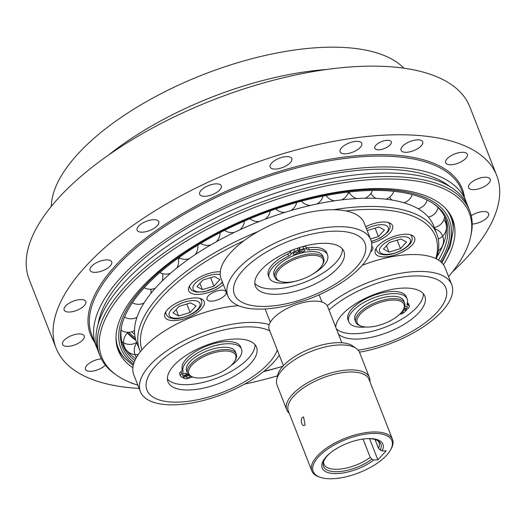 <?xml version="1.0" encoding="UTF-8"?>
<svg xmlns="http://www.w3.org/2000/svg" width="526" height="526" viewBox="0 0 526 526"><rect width="100%" height="100%" fill="white"/><g stroke="black" fill="none" stroke-linecap="round" stroke-linejoin="round"><path stroke-width="0.79" d="M367.201 230.644L378.891 226.962L384.421 230.026L378.444 236.569L370.468 238.982M375.13 228.1L378.444 236.569M178.61 315.968L173.074 312.904L179.05 306.362L190.563 302.877L196.093 305.941L190.116 312.483L178.61 315.968L176.105 309.584M186.802 304.015L190.116 312.483M269.812 330.966A70.129 29.66 158.6 0 0 164.533 357.673A70.129 29.66 158.6 0 0 181.884 401.943A70.129 29.66 158.6 0 0 277.274 350.007M279.293 355.175A76.796 32.48 -21.4 0 1 204.213 400.247A76.796 32.48 -21.4 0 1 140.396 391.633A76.796 32.48 -21.4 0 1 182.936 341.131A76.796 32.48 -21.4 0 1 269.253 324.608M255.011 344.661A47.537 20.106 -21.4 0 1 217.494 377.878A47.537 20.106 -21.4 0 1 167.399 378.996M230.868 365.662A31.323 13.249 158.6 0 0 241.513 349.093L240.671 346.95A31.323 13.249 158.6 0 0 206.988 345.924A31.323 13.249 158.6 0 0 182.252 369.541A4.228 1.788 -21.4 0 1 180.937 371.645A4.228 1.788 158.6 0 0 179.636 373.782L180.477 375.919A4.228 1.788 158.6 0 0 180.681 376.215A34.328 14.518 158.6 0 0 182.121 377.313L187.92 373.986M238.515 305.685A76.796 32.48 158.6 0 0 162.606 332.215A76.796 32.48 158.6 0 0 133.762 374.703L140.396 391.633M190.695 352.571A47.537 20.106 -21.4 0 1 256.51 347.16A47.537 20.106 -21.4 0 1 219.585 383.224A47.537 20.106 -21.4 0 1 167.991 381.85A47.537 20.106 -21.4 0 1 190.695 352.571M297.808 302.332L305.1 300.405A76.796 32.48 -21.4 0 0 370.817 239.889A76.796 32.48 -21.4 0 0 287.466 237.667A76.796 32.48 -21.4 0 0 227.811 295.928A76.796 32.48 -21.4 0 0 290.313 304.876L297.808 302.332M298.189 300.681A70.129 29.66 158.6 0 0 357.706 235.516A70.129 29.66 158.6 0 0 243.097 270.2A70.129 29.66 158.6 0 0 298.189 300.681M342.419 248.956A47.537 20.106 -21.4 0 1 342.419 249.883A47.537 20.106 -21.4 0 1 303.949 282.541A47.537 20.106 -21.4 0 1 254.808 283.29M292.068 250.179A4.228 1.788 158.6 0 0 290.339 251.869A4.228 1.788 -21.4 0 1 287.781 253.999A31.323 13.249 158.6 0 0 268.372 275.624L269.213 277.761A31.323 13.249 158.6 0 0 295.75 281.14M312.812 274.066A31.323 13.249 158.6 0 0 327.534 254.906A31.323 13.249 158.6 0 0 309.36 249.863A4.228 1.788 -21.4 0 1 306.934 249.239A4.228 1.788 158.6 0 0 303.666 248.765A34.328 14.518 158.6 0 0 300.129 249.692L299.307 247.608L299.097 251.684A25.248 10.678 158.6 0 0 298.051 251.987M327.534 254.906L326.699 252.769A31.323 13.249 158.6 0 0 308.519 247.726A4.228 1.788 -21.4 0 1 306.093 247.102A4.228 1.788 158.6 0 0 302.831 246.622A34.328 14.518 158.6 0 0 301.168 247.036M370.817 239.889L364.183 222.952A76.796 32.48 158.6 0 0 280.825 220.729A76.796 32.48 158.6 0 0 221.176 278.997L227.811 295.928M344.517 255.228A47.537 20.106 -21.4 0 1 302.844 289.05A47.537 20.106 -21.4 0 1 255.406 286.144A47.537 20.106 -21.4 0 1 292.331 250.08A47.537 20.106 -21.4 0 1 343.925 251.454A47.537 20.106 -21.4 0 1 344.517 255.228M403.087 310.084L403.679 309.045A26.201 11.079 158.6 0 0 404.612 303.121L403.705 300.806A26.201 11.079 158.6 0 0 375.268 300.05A26.201 11.079 158.6 0 0 354.925 319.926L355.832 322.241A26.201 11.079 158.6 0 0 360.54 325.949L361.678 326.311A25.143 10.632 -21.4 0 1 376.688 303.673A25.143 10.632 -21.4 0 1 403.087 310.084A25.143 10.632 -21.4 0 1 368.253 327.06A25.143 10.632 -21.4 0 1 361.678 326.311M403.587 309.209L407.505 309.117A34.328 14.518 158.6 0 0 409.09 307.105A4.228 1.788 158.6 0 0 409.36 305.961A4.228 1.788 158.6 0 0 408.189 305.271A4.228 1.788 -21.4 0 1 407.019 304.587A4.228 1.788 -21.4 0 1 407.039 303.916A31.323 13.249 158.6 0 0 407.157 298.972A31.323 13.249 158.6 0 0 373.158 298.064A31.323 13.249 158.6 0 0 348.83 321.827A31.323 13.249 158.6 0 0 365.715 327.014M399.655 314.292A4.228 1.788 -21.4 0 1 400.01 314.232A4.228 1.788 158.6 0 0 404.369 312.273A34.328 14.518 158.6 0 0 406.473 310.248L402.936 310.333M404.639 306.882A2.111 0.894 -21.4 0 1 407.387 306.73A2.111 0.894 -21.4 0 1 406.539 307.94A2.111 0.894 -21.4 0 1 404.389 308.637A2.111 0.894 -21.4 0 1 403.929 308.598M402.568 310.912A2.111 0.894 -21.4 0 1 403.251 311.267A2.111 0.894 -21.4 0 1 400.825 313.101M407.282 303.127A4.228 1.788 158.6 0 0 407.348 303.134A4.228 1.788 -21.4 0 1 408.518 303.824L409.36 305.961M348.83 321.827L347.995 319.69A31.323 13.249 -21.4 0 1 372.323 295.928A31.323 13.249 -21.4 0 1 406.315 296.828L407.157 298.972M406.473 310.248L406.039 309.15M423.331 293.732A47.537 20.106 -21.4 0 1 400.878 319.663A47.537 20.106 -21.4 0 1 355.182 333.727A47.537 20.106 -21.4 0 1 336.324 328.724M289.254 413.291A44.368 18.765 -21.4 0 1 286.782 409.885A44.368 18.765 -21.4 0 1 292.305 394.585A44.368 18.765 -21.4 0 1 336.035 371.691A44.368 18.765 -21.4 0 1 369.403 377.51A44.368 18.765 -21.4 0 1 369.903 381.685M390.377 450.217L390.976 449.178A43.31 18.318 158.6 0 0 392.514 439.388L369.022 379.437A43.31 18.318 158.6 0 0 336.449 373.756A43.31 18.318 158.6 0 0 293.764 396.104A43.31 18.318 158.6 0 0 288.373 411.043L311.865 471A43.31 18.318 158.6 0 0 319.65 477.135L320.794 477.49A42.258 17.871 -21.4 0 1 346.023 439.447A42.258 17.871 -21.4 0 1 390.377 450.217A42.258 17.871 -21.4 0 1 331.834 478.752A42.258 17.871 -21.4 0 1 320.794 477.49M392.514 439.388A43.31 18.318 158.6 0 0 345.51 438.138A43.31 18.318 158.6 0 0 311.865 471M302.194 417.611L303.574 416.934L305.08 424.982L303.791 425.665L302.365 424.87L301.26 422.049L301.51 418.788L302.194 417.611M373.822 459.994A32.625 13.801 -21.4 0 1 330.611 473.216A32.625 13.801 -21.4 0 1 330.591 452.702A32.625 13.801 -21.4 0 1 366.352 438.691A32.625 13.801 -21.4 0 1 382.1 450.927L386.163 450.821L377.878 459.888L373.822 459.994L371.941 459.139L370.219 457.383L363.032 439.052M356.247 348.449L352.762 345.996A41.929 17.733 158.6 0 0 310.445 348.666A41.929 17.733 158.6 0 0 277.577 375.459L276.689 379.627A44.368 18.765 -21.4 0 1 311.464 351.269A44.368 18.765 -21.4 0 1 356.247 348.449A44.368 18.765 -21.4 0 1 359.62 352.558L369.403 377.51M286.782 409.885L277.005 384.933A44.368 18.765 -21.4 0 1 276.689 379.627M341.834 342.781L327.613 306.494A31.376 13.268 158.6 0 0 293.561 305.586A31.376 13.268 158.6 0 0 269.194 329.388L283.409 365.675M377.878 459.888L369.574 438.691M382.1 450.927L380.219 450.072L378.496 448.31A29.581 12.512 158.6 0 0 379.036 442.616A29.581 12.512 158.6 0 0 377.576 440.518M323.595 461.677A29.581 12.512 158.6 0 0 323.957 464.202A29.581 12.512 158.6 0 0 342.295 468.811A29.581 12.512 158.6 0 0 370.219 457.383M380.219 450.072A30.797 13.025 158.6 0 0 378.523 441.104A30.797 13.025 158.6 0 0 365.774 438.737M331.045 452.347A30.797 13.025 158.6 0 0 323.299 462.748A30.797 13.025 158.6 0 0 339.125 471.618A30.797 13.025 158.6 0 0 371.941 459.139M378.496 448.31L375.045 439.506M358.167 350.165A70.129 29.66 158.6 0 0 439.992 308.801A70.129 29.66 158.6 0 0 416.105 275.926A70.129 29.66 158.6 0 0 329 310.024M327.264 305.764A76.796 32.48 -21.4 0 1 401.2 273.165A76.796 32.48 -21.4 0 1 451.729 284.658A76.796 32.48 -21.4 0 1 359.455 352.164M451.729 284.658L445.088 267.727A76.796 32.48 158.6 0 0 362.204 265.321M335.719 327.172A47.537 20.106 -21.4 0 1 377.366 293.33A47.537 20.106 -21.4 0 1 424.83 296.23A47.537 20.106 -21.4 0 1 405.704 323.352A47.537 20.106 -21.4 0 1 357.279 339.079A47.537 20.106 -21.4 0 1 338.422 334.069M404.612 303.121A26.201 11.079 158.6 0 0 376.182 302.365A26.201 11.079 158.6 0 0 355.832 322.241M299.787 253.433L299.097 251.684M300.129 249.692L299.958 253.387A26.201 11.079 158.6 0 0 297.959 253.992L298.13 250.291A34.328 14.518 158.6 0 0 294.573 251.513A4.228 1.788 158.6 0 0 291.174 254.005A4.228 1.788 -21.4 0 1 288.623 256.136A31.323 13.249 158.6 0 0 269.213 277.761M323.385 261.619A25.143 10.632 -21.4 0 1 322.175 265.308A25.143 10.632 -21.4 0 1 303.541 278.701A25.143 10.632 -21.4 0 1 280.772 281.535A25.143 10.632 -21.4 0 1 292.338 260.377A25.143 10.632 -21.4 0 1 323.385 261.619M322.175 265.308L322.773 264.269A26.201 11.079 158.6 0 0 324.036 260.429A26.201 11.079 158.6 0 0 323.707 258.351A26.201 11.079 158.6 0 0 295.27 257.589A26.201 11.079 158.6 0 0 274.92 277.465A26.201 11.079 158.6 0 0 279.628 281.18L280.772 281.535M274.92 277.465L274.013 275.151A26.201 11.079 -21.4 0 1 297.959 253.992M299.958 253.387A26.201 11.079 -21.4 0 1 322.8 256.03L323.707 258.351M297.039 252.644A2.111 0.894 -21.4 0 1 295.191 254.15A2.111 0.894 -21.4 0 1 293.081 254.019A2.111 0.894 -21.4 0 1 294.724 252.414A2.111 0.894 -21.4 0 1 297.012 252.473A2.111 0.894 -21.4 0 1 297.039 252.644M305.014 250.231A2.111 0.894 -21.4 0 1 303.16 251.737A2.111 0.894 -21.4 0 1 301.056 251.606A2.111 0.894 -21.4 0 1 302.693 250.001A2.111 0.894 -21.4 0 1 304.988 250.06A2.111 0.894 -21.4 0 1 305.014 250.231M298.13 250.291L297.335 248.252M200.847 358.193A25.143 10.632 -21.4 0 1 227.456 351.092A25.143 10.632 -21.4 0 1 234.767 361.014A25.143 10.632 -21.4 0 1 216.133 374.407A25.143 10.632 -21.4 0 1 193.358 377.241A25.143 10.632 -21.4 0 1 200.847 358.193M234.767 361.014L235.359 359.975A26.201 11.079 158.6 0 0 236.292 354.057A26.201 11.079 158.6 0 0 200.018 357.036A26.201 11.079 158.6 0 0 187.512 373.171A26.201 11.079 158.6 0 0 192.22 376.886L193.358 377.241M187.512 373.171L186.599 370.856A26.201 11.079 -21.4 0 1 199.111 354.721A26.201 11.079 -21.4 0 1 235.385 351.736L236.292 354.057M188.499 374.736L183.074 377.846A34.328 14.518 158.6 0 0 185.047 378.635A4.228 1.788 158.6 0 0 189.347 377.977A4.228 1.788 -21.4 0 1 193.055 377.195A31.323 13.249 158.6 0 0 193.292 377.221M241.513 349.093A31.323 13.249 158.6 0 0 207.829 348.061A31.323 13.249 158.6 0 0 183.087 371.678A4.228 1.788 -21.4 0 1 181.779 373.782A4.228 1.788 158.6 0 0 180.477 375.919M190.208 376.044A2.111 0.894 -21.4 0 1 188.242 377.451A2.111 0.894 -21.4 0 1 186.276 377.273A2.111 0.894 -21.4 0 1 187.282 375.972A2.111 0.894 -21.4 0 1 189.196 375.373M183.456 373.848A2.111 0.894 -21.4 0 1 186.375 373.611A2.111 0.894 -21.4 0 1 184.738 375.209A2.111 0.894 -21.4 0 1 182.443 375.15A2.111 0.894 -21.4 0 1 183.456 373.848M183.074 377.846L182.732 376.964M389.424 242.506L400.937 239.021L406.466 242.085L400.49 248.627L388.977 252.112L383.447 249.048L389.424 242.506M386.478 245.727L388.977 252.112M397.169 240.165L400.49 248.627M202.431 289.629L196.895 286.571L202.878 280.023L214.384 276.545L219.914 279.602L213.937 286.151L202.431 289.629L199.933 283.251M210.624 277.682L213.937 286.151M436.271 258.838A159.516 67.466 158.6 0 0 436.79 233.892L433.555 225.634A159.516 67.466 158.6 0 0 427.842 216.495L427.382 215.989A159.516 67.466 158.6 0 0 417.401 208.329L416.71 207.948A159.516 67.466 158.6 0 0 402.936 202.464L402.042 202.214A159.516 67.466 158.6 0 0 384.894 199.071L383.816 198.96A159.516 67.466 158.6 0 0 363.814 198.249L362.585 198.282A159.516 67.466 158.6 0 0 340.335 200.031L339 200.202A159.516 67.466 158.6 0 0 315.186 204.358L313.779 204.667A159.516 67.466 158.6 0 0 289.116 211.104L287.683 211.537A159.516 67.466 158.6 0 0 262.921 220.052L261.501 220.604A159.516 67.466 158.6 0 0 237.397 230.947L236.042 231.591A159.516 67.466 158.6 0 0 213.326 243.446L212.07 244.163A159.516 67.466 158.6 0 0 191.431 257.168L190.313 257.944A159.516 67.466 158.6 0 0 172.377 271.705L171.43 272.514A159.516 67.466 158.6 0 0 156.748 286.611L156.005 287.426A159.516 67.466 158.6 0 0 145.018 301.431L144.499 302.226A159.516 67.466 158.6 0 0 137.549 315.718L137.266 316.474A159.516 67.466 158.6 0 0 134.551 329.033L134.518 329.723A159.516 67.466 158.6 0 0 136.129 340.979L136.346 341.584A159.516 67.466 158.6 0 0 136.523 342.045L139.758 350.303A159.516 67.466 158.6 0 0 140.35 351.703M436.79 233.892A159.516 67.466 158.6 0 0 333.491 209.749M258.378 231.394A159.516 67.466 158.6 0 0 139.758 350.303M404.54 250.869A21.125 8.935 -21.4 0 1 375.288 253.276A21.125 8.935 -21.4 0 1 391.699 237.246A21.125 8.935 -21.4 0 1 414.626 237.857A21.125 8.935 -21.4 0 1 404.54 250.869M365.669 226.745A21.125 8.935 -21.4 0 1 392.514 225.621A21.125 8.935 -21.4 0 1 382.428 238.633A21.125 8.935 -21.4 0 1 371.658 243.15M194.87 297.907A21.125 8.935 -21.4 0 1 204.187 301.536A21.125 8.935 -21.4 0 1 187.775 317.566A21.125 8.935 -21.4 0 1 164.842 316.954A21.125 8.935 -21.4 0 1 173.343 304.896A21.125 8.935 -21.4 0 1 194.87 297.907M223.386 284.645A21.125 8.935 -21.4 0 1 202.931 293.902A21.125 8.935 -21.4 0 1 188.735 290.793A21.125 8.935 -21.4 0 1 197.237 278.741A21.125 8.935 -21.4 0 1 218.757 271.751A21.125 8.935 -21.4 0 1 220.309 271.764M371.75 246.392A10.244 4.333 -21.4 0 1 372.829 247.529A10.244 4.333 -21.4 0 1 370.508 252.059M216.028 291.246A10.244 4.333 -21.4 0 1 213.924 292.068M211.524 301.168A10.244 4.333 -21.4 0 1 207.007 299.406A10.244 4.333 -21.4 0 1 214.97 291.634A10.244 4.333 -21.4 0 1 226.088 291.93A10.244 4.333 -21.4 0 1 221.965 297.775A10.244 4.333 -21.4 0 1 211.524 301.168M282.863 366.274A157.399 66.572 -21.4 0 1 263.98 371.244M141.888 349.829A157.399 66.572 -21.4 0 1 243.946 240.757M345.753 210.913A157.399 66.572 -21.4 0 1 435.798 258.608M131.75 331.761A162.85 68.88 158.6 0 0 134.676 334.411M115.996 337.942A178.715 75.586 158.6 0 0 125.293 358.883L123.728 357.239A179.583 75.954 -21.4 0 1 117.508 348.304M451.762 217.317A179.583 75.954 -21.4 0 1 453.274 228.093L453.241 230.362A178.715 75.586 158.6 0 0 445.831 208.684M440.393 261.481A174.468 73.791 158.6 0 0 434.305 204.259A174.468 73.791 158.6 0 0 294.087 203.2A174.468 73.791 158.6 0 0 144.407 287.551A174.468 73.791 158.6 0 0 121.447 326.863A174.468 73.791 158.6 0 0 134.077 362.499M121.684 325.818A173.245 73.278 158.6 0 0 123.13 345.51A173.245 73.278 158.6 0 0 134.88 360.514M438.467 260.087A173.245 73.278 158.6 0 0 445.732 219.079A173.245 73.278 158.6 0 0 433.417 203.654M122.505 343.761A173.245 73.278 158.6 0 0 133.039 356.681A173.245 73.278 158.6 0 0 135.774 358.666M436.863 257.043A173.245 73.278 158.6 0 0 446.055 234.011A173.245 73.278 158.6 0 0 445.003 217.37M126.891 332.254A166.38 70.372 158.6 0 0 135.899 340.283M132.861 367.766A179.583 75.954 -21.4 0 1 118.278 350.494A179.583 75.954 -21.4 0 1 257.766 214.246A179.583 75.954 -21.4 0 1 452.682 219.441A179.583 75.954 -21.4 0 1 443.431 264.683M281.719 366.609A179.583 75.954 -21.4 0 1 263.447 371.665M137.858 385.15A197.381 83.483 -21.4 0 1 116.719 375.268A197.381 83.483 -21.4 0 1 255.018 207.237A197.381 83.483 -21.4 0 1 470.658 236.562A197.381 83.483 -21.4 0 1 448.579 276.623M277.498 375.847A197.381 83.483 -21.4 0 1 244.656 384.059M470.658 236.562L471.105 234.478A198.598 83.996 158.6 0 0 469.692 210.722A198.598 83.996 158.6 0 0 254.13 204.976A198.598 83.996 158.6 0 0 99.874 355.648A198.598 83.996 158.6 0 0 114.977 374.045L116.719 375.268M469.692 210.722L468.291 207.159A198.598 83.996 158.6 0 0 252.736 201.412A198.598 83.996 158.6 0 0 98.48 352.085L99.874 355.648M97.428 349.001A198.598 83.996 -21.4 0 1 96.1 346.023A198.598 83.996 -21.4 0 1 250.363 195.35A198.598 83.996 -21.4 0 1 465.918 201.096A198.598 83.996 -21.4 0 1 466.963 204.18M139.14 388.431A236.628 100.085 -21.4 0 1 56.085 348.133A236.628 100.085 -21.4 0 1 239.882 168.609A236.628 100.085 -21.4 0 1 496.715 175.454A236.628 100.085 -21.4 0 1 467.259 257.082A236.628 100.085 -21.4 0 1 452.419 271.935M471.23 215.686A11.618 4.912 -21.4 0 1 488.628 213.549A11.618 4.912 -21.4 0 1 475.662 223.57A11.618 4.912 -21.4 0 1 472.21 224.023M481.06 188.058A11.618 4.912 -21.4 0 1 468.581 187.67A11.618 4.912 -21.4 0 1 477.608 178.853A11.618 4.912 -21.4 0 1 490.219 179.188A11.618 4.912 -21.4 0 1 481.06 188.058M461.775 161.436A11.618 4.912 -21.4 0 1 445.686 162.764A11.618 4.912 -21.4 0 1 454.714 153.947A11.618 4.912 -21.4 0 1 467.325 154.282A11.618 4.912 -21.4 0 1 461.775 161.436M420.129 146.925A11.618 4.912 -21.4 0 1 408.88 152.021A11.618 4.912 -21.4 0 1 401.068 150.311A11.618 4.912 -21.4 0 1 410.096 141.494A11.618 4.912 -21.4 0 1 422.707 141.829A11.618 4.912 -21.4 0 1 420.129 146.925M361.152 146.267A11.618 4.912 -21.4 0 1 349.797 153.112A11.618 4.912 -21.4 0 1 340.112 151.817A11.618 4.912 -21.4 0 1 349.139 143A11.618 4.912 -21.4 0 1 361.75 143.335A11.618 4.912 -21.4 0 1 361.152 146.267M291.943 159.542A11.618 4.912 -21.4 0 1 281.758 167.807A11.618 4.912 -21.4 0 1 270.16 167.097A11.618 4.912 -21.4 0 1 279.188 158.28A11.618 4.912 -21.4 0 1 291.798 158.615A11.618 4.912 -21.4 0 1 291.943 159.542M220.867 185.152A11.618 4.912 -21.4 0 1 221.301 185.836A11.618 4.912 -21.4 0 1 212.274 194.653A11.618 4.912 -21.4 0 1 199.663 194.311A11.618 4.912 -21.4 0 1 207.816 185.856A11.618 4.912 -21.4 0 1 220.867 185.152M156.485 220.006A11.618 4.912 -21.4 0 1 158.747 221.702A11.618 4.912 -21.4 0 1 149.726 230.519A11.618 4.912 -21.4 0 1 137.108 230.178A11.618 4.912 -21.4 0 1 143.46 222.583A11.618 4.912 -21.4 0 1 156.485 220.006M106.568 259.897A11.618 4.912 -21.4 0 1 111.696 261.889A11.618 4.912 -21.4 0 1 102.669 270.706A11.618 4.912 -21.4 0 1 90.058 270.371A11.618 4.912 -21.4 0 1 94.733 263.743A11.618 4.912 -21.4 0 1 106.568 259.897M77.138 300.017A11.618 4.912 -21.4 0 1 85.81 301.562A11.618 4.912 -21.4 0 1 76.783 310.373A11.618 4.912 -21.4 0 1 64.172 310.038A11.618 4.912 -21.4 0 1 77.138 300.017M71.733 335.535A11.618 4.912 -21.4 0 1 84.219 335.917A11.618 4.912 -21.4 0 1 75.192 344.734A11.618 4.912 -21.4 0 1 62.581 344.398A11.618 4.912 -21.4 0 1 71.733 335.535M105.378 365.136A11.618 4.912 -21.4 0 1 93.95 370.889A11.618 4.912 -21.4 0 1 85.475 369.305A11.618 4.912 -21.4 0 1 91.024 362.151A11.618 4.912 -21.4 0 1 101.321 358.863M133.354 383.658A11.618 4.912 -21.4 0 1 130.79 382.698M387.366 140.304A8.85 3.741 -21.4 0 1 391.265 141.823A8.85 3.741 -21.4 0 1 384.394 148.536A8.85 3.741 -21.4 0 1 374.788 148.279A8.85 3.741 -21.4 0 1 378.352 143.23A8.85 3.741 -21.4 0 1 387.366 140.304M327.08 69.432A198.598 83.996 158.6 0 0 108.514 155.085M56.085 348.133L29.193 279.51A236.628 100.085 -21.4 0 1 212.984 99.986A236.628 100.085 -21.4 0 1 469.817 106.831L496.715 175.454M449.645 186.46A194.37 82.214 158.6 0 0 251.014 197.013A194.37 82.214 158.6 0 0 98.099 324.233M51.298 206.383A192.26 81.32 -21.4 0 1 144.538 102.715A192.26 81.32 -21.4 0 1 326.948 47.248A192.26 81.32 -21.4 0 1 403.909 68.196M371.363 241.605L380.541 237.857L387.905 231.973L389.858 228.462L390.154 226.778L389.779 224.431A19.015 8.041 158.6 0 0 387.938 222.413M366.477 228.803A16.477 6.969 -21.4 0 1 388.464 228.803A16.477 6.969 -21.4 0 1 371.303 241.355M166.025 311.491A19.015 8.041 158.6 0 0 166.045 314.219C169.53 319.236 170.036 317.388 172.475 318.473C177.249 320.479 195.711 314.252 199.578 307.888C201.596 305.593 202.221 303.081 201.451 300.346A19.015 8.041 158.6 0 0 199.61 298.327M177.111 305.284A16.477 6.969 -21.4 0 1 200.136 304.718A16.477 6.969 -21.4 0 1 176.512 318.263A16.477 6.969 -21.4 0 1 177.111 305.284M408.189 305.271L407.348 303.134M291.174 254.005L290.339 251.869M294.573 251.513L293.791 249.515M288.623 256.136L287.781 253.999M309.36 249.863L308.519 247.726M306.934 249.239L306.093 247.102M303.666 248.765L302.831 246.622M183.087 371.678L182.252 369.541M181.779 373.782L180.937 371.645M376.274 248.108A19.015 8.041 158.6 0 0 376.412 250.369C379.897 255.38 380.403 253.539 382.843 254.617C387.215 255.649 393.796 254.078 402.587 249.916C413.081 243.374 411.858 239.797 412.2 238.843L411.825 236.49A19.015 8.041 158.6 0 0 410.392 234.741M410.504 240.862A16.477 6.969 -21.4 0 1 386.88 254.406A16.477 6.969 -21.4 0 1 387.484 241.434A16.477 6.969 -21.4 0 1 410.504 240.862M189.728 285.625A19.015 8.041 158.6 0 0 189.866 287.886L191.983 290.536L196.297 292.134L204.095 291.818L216.035 287.433L222.557 282.521M222.347 281.995A16.477 6.969 -21.4 0 1 197.644 291.785A16.477 6.969 -21.4 0 1 200.932 278.951A16.477 6.969 -21.4 0 1 220.223 274.585M178.413 259.285A149.391 63.186 -21.4 0 1 179.872 258.108M323.516 196.02A149.391 63.186 -21.4 0 1 326.153 195.606M348.067 193.292A149.391 63.186 -21.4 0 1 349.718 193.206M128.765 332.287A165.532 70.011 158.6 0 0 135.221 337.777M127.312 332.287A166.38 70.372 158.6 0 0 135.649 339.461M441.38 262.342A176.335 74.58 158.6 0 0 371.534 189.478A176.335 74.58 158.6 0 0 174.757 259.502A176.335 74.58 158.6 0 0 133.551 364.163M464.471 197.408A199.656 84.443 158.6 0 0 245.589 183.173A199.656 84.443 158.6 0 0 94.66 342.334M96.1 346.023L91.84 335.147A198.598 83.996 -21.4 0 1 246.102 184.481A198.598 83.996 -21.4 0 1 461.657 190.221L465.918 201.096M389.779 224.431L389.128 222.768M201.451 300.346L200.8 298.683M166.045 314.219L165.388 312.556M265.104 308.966L270.318 322.28M319.124 294.81L321.958 302.042M411.825 236.49L411.24 235.004M376.412 250.369L375.834 248.877M189.866 287.886L189.281 286.4M438.322 250.889A12.578 12.578 0 0 0 434.759 228.711M438.263 238.988A12.578 12.578 0 0 0 443.891 219.598M434.285 227.502A12.578 12.578 0 0 0 444.628 216.587M428.381 217.106A12.578 12.578 0 0 0 438.073 207.619M418.15 208.763A12.578 12.578 0 0 0 427.178 200.044M389.569 197.237A12.578 12.578 0 0 0 391.877 200.018M403.856 202.734A12.578 12.578 0 0 0 412.252 194.567M370.889 193.43A12.578 12.578 0 0 0 375.945 198.387M385.946 199.19A12.578 12.578 0 0 0 393.79 191.3M349.054 192.003A12.578 12.578 0 0 0 356.615 198.532M364.998 198.23A12.578 12.578 0 0 0 372.329 190.445M326.094 195.514A12.578 12.578 0 0 0 334.49 200.833M341.663 199.867A12.578 12.578 0 0 0 348.508 192.062M301.424 201.169A12.578 12.578 0 0 0 310.347 205.442M316.678 204.042A12.578 12.578 0 0 0 323.036 196.119M275.762 208.947A12.578 12.578 0 0 0 285.039 212.353M290.839 210.591A12.578 12.578 0 0 0 296.677 202.464M249.889 218.737A12.578 12.578 0 0 0 259.43 221.413M264.946 219.283A12.578 12.578 0 0 0 270.213 210.88M224.609 230.316A12.578 12.578 0 0 0 234.379 232.387M239.83 229.809A12.578 12.578 0 0 0 244.426 221.065M200.702 243.393A12.578 12.578 0 0 0 210.716 244.952M216.285 241.776A12.578 12.578 0 0 0 220.059 232.637M178.912 257.595A12.578 12.578 0 0 0 189.196 258.726M195.067 254.702A12.578 12.578 0 0 0 197.783 245.155M159.904 272.527A12.578 12.578 0 0 0 170.523 273.303M176.815 268.043A12.578 12.578 0 0 0 178.15 258.148M144.242 287.735A12.578 12.578 0 0 0 155.282 288.228M162.028 281.154A12.578 12.578 0 0 0 162.462 273.605M132.368 302.746A12.578 12.578 0 0 0 143.979 303.048M150.936 293.35A12.578 12.578 0 0 0 150.798 289.261M124.563 317.046A12.578 12.578 0 0 0 136.97 317.296M143.374 304.021A12.578 12.578 0 0 0 143.243 303.377M121.079 330.177A12.578 12.578 0 0 0 134.498 330.545M121.887 341.591A12.578 12.578 0 0 0 136.655 342.373M128.285 332.307A12.578 12.578 0 0 0 125.799 349.317M126.464 350.185A12.578 12.578 0 0 0 138.266 354.531M136.819 342.794A12.578 12.578 0 0 0 136.444 357.43M125.293 358.883L133.223 365.471M441.879 262.829L450.243 246.135L453.241 230.362"/></g></svg>
